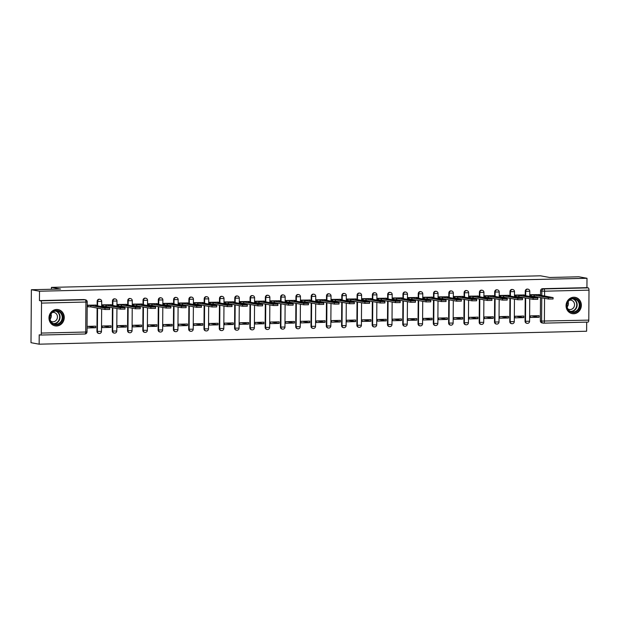 <?xml version="1.0" encoding="UTF-8"?>
<svg xmlns="http://www.w3.org/2000/svg" width="620" height="620" viewBox="0 0 620 620"><rect width="100%" height="100%" fill="white"/><g stroke="black" fill="none" stroke-linecap="round" stroke-linejoin="round"><path stroke-width="0.93" d="M99.502 299.212A2.124 1.953 100.3 0 0 97.162 301.351L97.611 301.428A2.124 1.953 -79.7 0 1 99.952 299.297L99.502 299.212M114.793 298.848A2.124 1.953 100.3 0 0 112.453 300.987L112.902 301.072A2.124 1.953 -79.7 0 1 115.242 298.933L114.793 298.848M130.084 298.491A2.124 1.953 100.3 0 0 127.743 300.623L128.193 300.708A2.124 1.953 -79.7 0 1 130.533 298.569L130.084 298.491M145.375 298.127A2.124 1.953 100.3 0 0 143.034 300.266L143.483 300.344A2.124 1.953 -79.7 0 1 145.824 298.212L145.375 298.127M160.665 297.763A2.124 1.953 100.3 0 0 158.317 299.902L158.774 299.987A2.124 1.953 -79.7 0 1 161.115 297.848L160.665 297.763M175.948 297.406A2.124 1.953 100.3 0 0 173.608 299.538L174.057 299.623A2.124 1.953 -79.7 0 1 176.398 297.484L175.948 297.406M191.239 297.042A2.124 1.953 100.3 0 0 188.899 299.181L189.348 299.259A2.124 1.953 -79.7 0 1 191.689 297.127L191.239 297.042M206.53 296.678A2.124 1.953 100.3 0 0 204.189 298.817L204.639 298.902A2.124 1.953 -79.7 0 1 206.979 296.763L206.53 296.678M221.821 296.321A2.124 1.953 100.3 0 0 219.48 298.453L219.929 298.538A2.124 1.953 -79.7 0 1 222.27 296.399L221.821 296.321M237.111 295.957A2.124 1.953 100.3 0 0 234.771 298.096L235.22 298.173A2.124 1.953 -79.7 0 1 237.561 296.042L237.111 295.957M252.394 295.593A2.124 1.953 100.3 0 0 250.054 297.732L250.503 297.817A2.124 1.953 -79.7 0 1 252.851 295.678L252.394 295.593M267.685 295.236A2.124 1.953 100.3 0 0 265.344 297.368L265.794 297.453A2.124 1.953 -79.7 0 1 268.135 295.314L267.685 295.236M282.976 294.872A2.124 1.953 100.3 0 0 280.635 297.011L281.085 297.089A2.124 1.953 -79.7 0 1 283.425 294.957L282.976 294.872M298.267 294.515A2.124 1.953 100.3 0 0 295.926 296.647L296.376 296.732A2.124 1.953 -79.7 0 1 298.716 294.593L298.267 294.515M313.557 294.151A2.124 1.953 100.3 0 0 311.217 296.29L311.666 296.368A2.124 1.953 -79.7 0 1 314.007 294.229L313.557 294.151M328.848 293.787A2.124 1.953 100.3 0 0 326.5 295.926L326.957 296.004A2.124 1.953 -79.7 0 1 329.298 293.872L328.848 293.787M344.131 293.43A2.124 1.953 100.3 0 0 341.791 295.562L342.24 295.647A2.124 1.953 -79.7 0 1 344.581 293.508L344.131 293.43M359.422 293.066A2.124 1.953 100.3 0 0 357.081 295.205L357.531 295.283A2.124 1.953 -79.7 0 1 359.871 293.144L359.422 293.066M374.713 292.702A2.124 1.953 100.3 0 0 372.372 294.841L372.822 294.919A2.124 1.953 -79.7 0 1 375.162 292.787L374.713 292.702M390.003 292.346A2.124 1.953 100.3 0 0 387.663 294.477L388.112 294.562A2.124 1.953 -79.7 0 1 390.453 292.423L390.003 292.346M405.294 291.981A2.124 1.953 100.3 0 0 402.954 294.12L403.403 294.198A2.124 1.953 -79.7 0 1 405.743 292.067L405.294 291.981M420.577 291.617A2.124 1.953 100.3 0 0 418.236 293.756L418.686 293.841A2.124 1.953 -79.7 0 1 421.034 291.702L420.577 291.617M435.868 291.26A2.124 1.953 100.3 0 0 433.527 293.392L433.977 293.477A2.124 1.953 -79.7 0 1 436.317 291.338L435.868 291.26M451.159 290.896A2.124 1.953 100.3 0 0 448.818 293.035L449.268 293.113A2.124 1.953 -79.7 0 1 451.608 290.981L451.159 290.896M466.449 290.532A2.124 1.953 100.3 0 0 464.109 292.671L464.558 292.756A2.124 1.953 -79.7 0 1 466.899 290.617L466.449 290.532M481.74 290.175A2.124 1.953 100.3 0 0 479.4 292.307L479.849 292.392A2.124 1.953 -79.7 0 1 482.189 290.253L481.74 290.175M497.031 289.811A2.124 1.953 100.3 0 0 494.683 291.95L495.14 292.028A2.124 1.953 -79.7 0 1 497.48 289.897L497.031 289.811M512.314 289.447A2.124 1.953 100.3 0 0 509.973 291.586L510.423 291.671A2.124 1.953 -79.7 0 1 512.763 289.532L512.314 289.447M527.605 289.091A2.124 1.953 100.3 0 0 525.264 291.222L525.714 291.307A2.124 1.953 -79.7 0 1 528.054 289.168L527.605 289.091M573.647 313.759A8.285 7.626 100.3 0 0 581.312 306.094A8.285 7.626 100.3 0 0 575.189 297.344A8.285 7.626 100.3 0 0 573.764 297.236A8.285 7.626 100.3 0 0 566.099 304.901A8.285 7.626 100.3 0 0 572.221 313.642A8.285 7.626 100.3 0 0 573.647 313.759M56.552 325.988A8.285 7.626 100.3 0 0 64.216 318.324A8.285 7.626 100.3 0 0 58.094 309.574A8.285 7.626 100.3 0 0 56.668 309.465A8.285 7.626 100.3 0 0 49.003 317.13A8.285 7.626 100.3 0 0 55.126 325.872A8.285 7.626 100.3 0 0 56.552 325.988M31.372 289.734L60.574 289.044L51.444 287.378L540.508 275.815L549.638 277.481L578.847 276.791L586.993 278.272L39.517 291.222L31.372 289.734L31 342.697L39.145 344.185L586.621 331.235L586.683 322.129M39.145 344.185L39.215 334.808L40.478 335.04A2.124 0.814 -91.4 0 0 40.548 335.048A2.124 0.814 -91.4 0 0 41.315 333.072L41.525 303.095A2.124 0.814 -91.4 0 0 40.718 300.824L85.118 299.778A2.124 1.953 -79.7 0 1 85.483 299.809L84.212 299.576A2.124 1.953 -79.7 0 0 83.847 299.545L85.118 299.778A2.124 0.814 -91.4 0 1 85.924 302.041L41.525 303.095M39.517 291.222L39.447 300.599L40.718 300.824M544.554 298.321L544.391 321.175A2.124 0.814 88.6 0 1 543.624 323.152A2.124 0.814 88.6 0 1 543.562 323.144A2.124 1.953 -79.7 0 1 543.19 323.113L541.927 322.888A2.124 1.953 -79.7 0 1 540.346 320.842L540.508 297.577M540.524 295.275L540.555 290.865L541.826 291.098A2.124 1.953 -79.7 0 1 543.802 288.928L588.194 287.882A2.124 0.814 88.6 0 1 589 290.144L588.791 320.122A2.124 0.814 88.6 0 1 588.024 322.098A2.124 0.814 88.6 0 1 587.954 322.098L543.686 323.144M588.194 287.882L586.931 287.649L586.993 278.272M539.253 294.608L530.433 294.702L530.425 296.29L530.984 296.283M539.098 317.269L539.106 315.681L530.286 315.89L530.278 317.479L539.098 317.269L531.379 315.867M523.807 317.634L523.815 316.045L514.995 316.254L514.988 317.843L523.807 317.634L516.096 316.223M523.962 294.973L515.143 295.066L515.135 296.654L515.701 296.639M508.516 317.99L508.532 316.401L499.704 316.611L499.697 318.2L508.516 317.99L500.805 316.588M508.679 295.337L499.852 295.43L499.844 297.019L500.41 297.003M493.225 318.354L493.241 316.766L484.421 316.975L484.406 318.564L493.225 318.354L485.514 316.952M493.388 295.694L484.569 295.787L484.553 297.375L485.119 297.36M477.935 318.719L477.95 317.13L469.131 317.339L469.115 318.928L477.935 318.719L470.224 317.308M478.097 296.058L469.278 296.151L469.262 297.74L469.828 297.724M462.652 319.075L462.66 317.487L453.84 317.696L453.832 319.285L462.652 319.075L454.933 317.673M462.807 296.422L453.987 296.507L453.979 298.104L454.538 298.088M447.361 319.44L447.369 317.851L438.549 318.06L438.542 319.649L447.361 319.44L439.642 318.029M447.516 296.779L438.696 296.872L438.689 298.46L439.255 298.445M432.07 319.804L432.078 318.215L423.259 318.417L423.251 320.005L432.07 319.804L424.359 318.393M432.225 297.143L423.406 297.236L423.398 298.825L423.964 298.809M416.779 320.16L416.795 318.572L407.968 318.781L407.96 320.37L416.779 320.16L409.068 318.757M416.942 297.507L408.123 297.592L408.107 299.181L408.673 299.173M401.489 320.524L401.504 318.936L392.685 319.145L392.669 320.734L401.489 320.524L393.778 319.114M401.651 297.863L392.832 297.957L392.817 299.545L393.382 299.53M386.206 320.889L386.214 319.3L377.394 319.502L377.379 321.09L386.206 320.889L378.487 319.478M386.361 298.228L377.541 298.321L377.534 299.91L378.091 299.894M370.915 321.245L370.923 319.656L362.103 319.866L362.096 321.454L370.915 321.245L363.196 319.842M371.07 298.584L362.251 298.677L362.243 300.266L362.801 300.258M355.624 321.61L355.632 320.021L346.812 320.23L346.805 321.819L355.624 321.61L347.913 320.199M355.779 298.949L346.96 299.042L346.952 300.63L347.518 300.615M340.334 321.974L340.349 320.377L331.522 320.587L331.514 322.175L340.334 321.974L332.622 320.563M340.496 299.313L331.669 299.406L331.661 300.995L332.227 300.979M325.043 322.33L325.058 320.742L316.239 320.951L316.223 322.54L325.043 322.33L317.332 320.928M325.206 299.669L316.386 299.762L316.371 301.351L316.936 301.343M309.752 322.695L309.767 321.106L300.948 321.315L300.933 322.904L309.752 322.695L302.041 321.284M309.915 300.034L301.095 300.127L301.08 301.715L301.646 301.7M294.469 323.051L294.477 321.462L285.657 321.672L285.649 323.26L294.469 323.051L286.75 321.648M294.624 300.398L285.804 300.491L285.797 302.079L286.355 302.064M279.178 323.415L279.186 321.827L270.367 322.036L270.359 323.625L279.178 323.415L271.459 322.012M279.333 300.754L270.514 300.847L270.506 302.436L271.072 302.428M263.887 323.779L263.895 322.191L255.076 322.4L255.068 323.989L263.887 323.779L256.176 322.369M264.043 301.119L255.223 301.212L255.215 302.8L255.781 302.785M248.597 324.136L248.612 322.547L239.785 322.757L239.777 324.345L248.597 324.136L240.886 322.733M248.76 301.483L239.94 301.576L239.924 303.165L240.49 303.149M233.306 324.5L233.322 322.912L224.502 323.121L224.487 324.71L233.306 324.5L225.595 323.097M233.469 301.839L224.649 301.932L224.634 303.521L225.2 303.513M218.023 324.865L218.031 323.276L209.211 323.485L209.196 325.074L218.023 324.865L210.304 323.454M218.178 302.204L209.358 302.297L209.351 303.885L209.909 303.87M202.732 325.221L202.74 323.632L193.921 323.841L193.913 325.43L202.732 325.221L195.013 323.818M202.887 302.568L194.068 302.661L194.06 304.25L194.618 304.234M187.442 325.585L187.449 323.997L178.63 324.206L178.622 325.795L187.442 325.585L179.73 324.183M187.597 302.924L178.777 303.017L178.769 304.606L179.335 304.598M172.151 325.95L172.166 324.361L163.339 324.57L163.331 326.159L172.151 325.95L164.44 324.539M172.314 303.288L163.486 303.382L163.478 304.97L164.044 304.955M156.86 326.306L156.875 324.717L148.056 324.926L148.041 326.515L156.86 326.306L149.149 324.903M157.023 303.653L148.203 303.746L148.188 305.335L148.754 305.319M141.577 326.67L141.585 325.082L132.765 325.291L132.75 326.88L141.577 326.67L133.858 325.267M141.732 304.009L132.912 304.102L132.897 305.691L133.463 305.683M126.286 327.035L126.294 325.446L117.475 325.655L117.467 327.244L126.286 327.035L118.567 325.624M126.441 304.374L117.622 304.466L117.614 306.055L118.172 306.04M110.996 327.391L111.003 325.802L102.184 326.012L102.176 327.6L110.996 327.391L103.276 325.988M111.15 304.738L102.331 304.831L102.323 306.42L102.889 306.404M87.048 327.957L95.705 327.755L87.994 326.353M95.705 327.755L95.713 326.167L87.056 326.368M95.86 305.094L87.203 305.187M96.953 331.328L97.402 331.406A2.124 1.953 -79.7 0 0 98.983 333.452L98.534 333.374A2.124 1.953 100.3 0 1 96.953 331.328L97.115 308.062M97.131 305.761L97.162 301.351M112.243 330.964L112.693 331.049A2.124 1.953 -79.7 0 0 114.274 333.087L113.824 333.01A2.124 1.953 100.3 0 1 112.243 330.964L112.406 307.706M112.422 305.397L112.453 300.987M127.534 330.607L127.983 330.685A2.124 1.953 -79.7 0 0 129.565 332.731L129.115 332.646A2.124 1.953 100.3 0 1 127.534 330.607L127.697 307.342M127.712 305.04L127.743 300.623M142.825 330.243L143.274 330.321A2.124 1.953 -79.7 0 0 144.855 332.367L144.398 332.289A2.124 1.953 100.3 0 1 142.825 330.243L142.988 306.985M143.003 304.676L143.034 300.266M158.108 329.879L158.565 329.964A2.124 1.953 -79.7 0 0 160.138 332.01L159.689 331.925A2.124 1.953 100.3 0 1 158.108 329.879L158.27 306.621M158.294 304.319L158.317 299.902M173.399 329.522L173.848 329.6A2.124 1.953 -79.7 0 0 175.429 331.646L174.98 331.56A2.124 1.953 100.3 0 1 173.399 329.522L173.561 306.257M173.577 303.955L173.608 299.538M188.689 329.158L189.139 329.243A2.124 1.953 -79.7 0 0 190.72 331.281L190.27 331.204A2.124 1.953 100.3 0 1 188.689 329.158L188.852 305.9M188.868 303.591L188.899 299.181M203.98 328.794L204.429 328.879A2.124 1.953 -79.7 0 0 206.011 330.925L205.561 330.84A2.124 1.953 100.3 0 1 203.98 328.794L204.143 305.536M204.158 303.234L204.189 298.817M219.271 328.437L219.72 328.515A2.124 1.953 -79.7 0 0 221.301 330.561L220.852 330.476A2.124 1.953 100.3 0 1 219.271 328.437L219.434 305.172M219.449 302.87L219.48 298.453M234.562 328.073L235.011 328.158A2.124 1.953 -79.7 0 0 236.584 330.197L236.135 330.119A2.124 1.953 100.3 0 1 234.562 328.073L234.724 304.815M234.74 302.506L234.771 298.096M249.845 327.709L250.294 327.794A2.124 1.953 -79.7 0 0 251.875 329.84L251.426 329.755A2.124 1.953 100.3 0 1 249.845 327.709L250.007 304.451M250.023 302.149L250.054 297.732M265.135 327.352L265.585 327.43A2.124 1.953 -79.7 0 0 267.166 329.476L266.716 329.39A2.124 1.953 100.3 0 1 265.135 327.352L265.298 304.087M265.313 301.785L265.344 297.368M280.426 326.988L280.876 327.073A2.124 1.953 -79.7 0 0 282.457 329.112L282.007 329.034A2.124 1.953 100.3 0 1 280.426 326.988L280.589 303.73M280.604 301.421L280.635 297.011M295.717 326.624L296.166 326.709A2.124 1.953 -79.7 0 0 297.747 328.755L297.298 328.67A2.124 1.953 100.3 0 1 295.717 326.624L295.88 303.366M295.895 301.064L295.926 296.647M311.007 326.267L311.457 326.345A2.124 1.953 -79.7 0 0 313.038 328.391L312.581 328.305A2.124 1.953 100.3 0 1 311.007 326.267L311.17 303.002M311.186 300.7L311.217 296.29M326.291 325.903L326.748 325.988A2.124 1.953 -79.7 0 0 328.321 328.026L327.872 327.949A2.124 1.953 100.3 0 1 326.291 325.903L326.453 302.645M326.469 300.336L326.5 295.926M341.581 325.539L342.031 325.624A2.124 1.953 -79.7 0 0 343.612 327.67L343.162 327.585A2.124 1.953 100.3 0 1 341.581 325.539L341.744 302.281M341.76 299.979L341.791 295.562M356.872 325.182L357.322 325.26A2.124 1.953 -79.7 0 0 358.903 327.306L358.453 327.221A2.124 1.953 100.3 0 1 356.872 325.182L357.035 301.917M357.05 299.615L357.081 295.205M372.163 324.818L372.612 324.903A2.124 1.953 -79.7 0 0 374.193 326.942L373.744 326.864A2.124 1.953 100.3 0 1 372.163 324.818L372.326 301.56M372.341 299.251L372.372 294.841M387.454 324.454L387.903 324.539A2.124 1.953 -79.7 0 0 389.484 326.585L389.035 326.5A2.124 1.953 100.3 0 1 387.454 324.454L387.616 301.196M387.632 298.894L387.663 294.477M402.744 324.097L403.194 324.175A2.124 1.953 -79.7 0 0 404.767 326.221L404.318 326.135A2.124 1.953 100.3 0 1 402.744 324.097L402.907 300.832M402.923 298.53L402.954 294.12M418.027 323.733L418.477 323.818A2.124 1.953 -79.7 0 0 420.058 325.856L419.608 325.779A2.124 1.953 100.3 0 1 418.027 323.733L418.19 300.475M418.206 298.166L418.236 293.756M433.318 323.369L433.768 323.454A2.124 1.953 -79.7 0 0 435.349 325.5L434.899 325.415A2.124 1.953 100.3 0 1 433.318 323.369L433.481 300.111M433.496 297.809L433.527 293.392M448.609 323.012L449.058 323.09A2.124 1.953 -79.7 0 0 450.639 325.136L450.19 325.05A2.124 1.953 100.3 0 1 448.609 323.012L448.771 299.747M448.787 297.445L448.818 293.035M463.9 322.648L464.349 322.733A2.124 1.953 -79.7 0 0 465.93 324.772L465.481 324.694A2.124 1.953 100.3 0 1 463.9 322.648L464.062 299.39M464.078 297.081L464.109 292.671M479.19 322.284L479.64 322.369A2.124 1.953 -79.7 0 0 481.221 324.415L480.764 324.33A2.124 1.953 100.3 0 1 479.19 322.284L479.353 299.026M479.368 296.724L479.4 292.307M494.473 321.927L494.93 322.005A2.124 1.953 -79.7 0 0 496.504 324.051L496.054 323.966A2.124 1.953 100.3 0 1 494.473 321.927L494.636 298.662M494.651 296.36L494.683 291.95M509.764 321.563L510.214 321.648A2.124 1.953 -79.7 0 0 511.795 323.687L511.345 323.609A2.124 1.953 100.3 0 1 509.764 321.563L509.927 298.305M509.942 295.996L509.973 291.586M525.055 321.199L525.504 321.284A2.124 1.953 -79.7 0 0 527.085 323.33L526.636 323.245A2.124 1.953 100.3 0 1 525.055 321.199L525.218 297.941M525.233 295.639L525.264 291.222M51.243 316.611L51.251 315.107M51.437 289.261L51.444 287.378M39.447 300.599L83.847 299.545M586.931 287.649L542.531 288.695A2.124 1.953 100.3 0 0 540.555 290.865M87.195 306.776L87.598 306.768M530.433 294.802L534.269 295.066L534.262 296.438L530.425 296.174M534.269 295.066L548.39 297.639L553.087 297.6L553.079 298.979L548.382 299.018L534.262 296.438M553.087 297.6L538.78 294.957L540.229 294.818L538.687 294.508M515.143 295.159L518.979 295.422L518.971 296.802L515.135 296.538M518.979 295.422L533.099 298.003L537.804 297.964L537.788 299.344L533.091 299.375L518.971 296.802M537.804 297.964L523.489 295.322L524.939 295.182L523.404 294.872M499.852 295.523L503.688 295.787L503.68 297.166L499.844 296.903M503.688 295.787L517.816 298.36L522.513 298.329L522.497 299.7L517.801 299.739L503.68 297.166M522.513 298.329L508.199 295.678L509.648 295.546L508.113 295.228M579.08 308.876A7.169 6.595 -79.7 0 1 570.028 311.705A7.169 6.595 -79.7 0 1 567.672 301.994A7.169 6.595 -79.7 0 1 576.724 299.166A7.169 6.595 -79.7 0 1 579.08 308.876M567.889 302.211A6.642 6.107 100.3 0 0 571.981 311.93A6.642 6.107 100.3 0 0 578.452 308.582A6.642 6.107 100.3 0 0 574.36 298.871A6.642 6.107 100.3 0 0 567.889 302.211M568.091 301.863A4.728 4.348 -79.7 0 1 567.168 306.908M569.493 300.219A4.728 4.348 -79.7 0 1 573.942 307.125A4.728 4.348 -79.7 0 1 567.904 308.946M570.981 313.301A8.23 7.572 100.3 0 0 571.904 313.534A8.23 7.572 100.3 0 0 579.925 309.388A8.23 7.572 100.3 0 0 574.856 297.337A8.23 7.572 100.3 0 0 573.911 297.228M61.985 321.106A7.169 6.595 -79.7 0 1 52.932 323.935A7.169 6.595 -79.7 0 1 50.577 314.224A7.169 6.595 -79.7 0 1 59.636 311.395A7.169 6.595 -79.7 0 1 61.985 321.106M50.794 314.441A6.642 6.107 100.3 0 0 54.885 324.159A6.642 6.107 100.3 0 0 61.357 320.811A6.642 6.107 100.3 0 0 57.273 311.093A6.642 6.107 100.3 0 0 50.794 314.441M50.995 314.092A4.728 4.348 -79.7 0 1 50.073 319.137M52.398 312.449A4.728 4.348 -79.7 0 1 56.854 319.346A4.728 4.348 -79.7 0 1 50.809 321.175M53.886 325.531A8.23 7.572 100.3 0 0 54.808 325.763A8.23 7.572 100.3 0 0 62.829 321.617A8.23 7.572 100.3 0 0 57.761 309.566A8.23 7.572 100.3 0 0 56.815 309.458M484.569 295.887L488.397 296.151L488.389 297.522L484.553 297.259M488.397 296.151L502.525 298.724L507.222 298.685L507.214 300.065L502.518 300.103L488.389 297.522M507.222 298.685L492.908 296.042L494.365 295.903L492.822 295.593M469.278 296.244L473.114 296.507L473.099 297.887L469.27 297.623M473.114 296.507L487.235 299.088L491.931 299.049L491.924 300.429L487.227 300.46L473.099 297.887M491.931 299.049L477.617 296.406L479.074 296.267L477.532 295.957M453.987 296.608L457.824 296.872L457.808 298.251L453.979 297.988M457.824 296.872L471.944 299.445L476.64 299.413L476.633 300.785L471.936 300.824L457.808 298.251M476.64 299.413L462.326 296.763L463.783 296.624L462.241 296.313M438.696 296.972L442.533 297.236L442.525 298.608L438.689 298.344M442.533 297.236L456.653 299.809L461.35 299.77L461.342 301.149L456.646 301.188L442.525 298.608M461.35 299.77L447.043 297.127L448.493 296.988L446.958 296.678M423.406 297.329L427.242 297.592L427.234 298.972L423.398 298.708M427.242 297.592L441.37 300.173L446.067 300.134L446.051 301.514L441.355 301.545L427.234 298.972M446.067 300.134L431.753 297.492L433.202 297.352L431.667 297.042M408.115 297.693L411.951 297.957L411.943 299.336L408.107 299.072M411.951 297.957L426.079 300.529L430.776 300.499L430.768 301.87L426.064 301.909L411.943 299.336M430.776 300.499L416.462 297.848L417.911 297.709L416.377 297.399M392.832 298.05L396.661 298.321L396.653 299.692L392.817 299.429M396.661 298.321L410.789 300.894L415.485 300.855L415.478 302.235L410.781 302.273L396.653 299.692M415.485 300.855L401.171 298.212L402.628 298.073L401.086 297.763M377.541 298.414L381.378 298.677L381.362 300.057L377.534 299.793M381.378 298.677L395.498 301.258L400.195 301.219L400.187 302.599L395.49 302.63L381.362 300.057M400.195 301.219L385.88 298.577L387.337 298.437L385.795 298.127M362.251 298.778L366.087 299.042L366.079 300.421L362.243 300.15M366.087 299.042L380.207 301.615L384.904 301.584L384.896 302.955L380.2 302.994L366.079 300.421M384.904 301.584L370.597 298.933L372.047 298.794L370.504 298.483M346.96 299.135L350.796 299.406L350.788 300.778L346.952 300.514M350.796 299.406L364.917 301.979L369.621 301.94L369.605 303.32L364.909 303.358L350.788 300.778M369.621 301.94L355.306 299.297L356.756 299.158L355.221 298.848M331.669 299.499L335.505 299.762L335.498 301.142L331.661 300.878M335.505 299.762L349.634 302.343L354.33 302.304L354.315 303.684L349.618 303.715L335.498 301.142M354.33 302.304L340.016 299.662L341.465 299.522L339.93 299.212M316.386 299.863L320.214 300.127L320.207 301.506L316.371 301.235M320.214 300.127L334.343 302.7L339.039 302.661L339.031 304.04L334.335 304.079L320.207 301.506M339.039 302.661L324.725 300.018L326.182 299.879L324.64 299.569M301.095 300.219L304.931 300.491L304.916 301.863L301.088 301.599M304.931 300.491L319.052 303.064L323.749 303.025L323.741 304.404L319.044 304.443L304.916 301.863M323.749 303.025L309.434 300.382L310.891 300.243L309.349 299.933M285.804 300.584L289.641 300.847L289.625 302.227L285.797 301.963M289.641 300.847L303.761 303.42L308.458 303.389L308.45 304.761L303.754 304.8L289.625 302.227M308.458 303.389L294.144 300.747L295.601 300.607L294.058 300.297M270.514 300.948L274.35 301.212L274.342 302.591L270.506 302.32M274.35 301.212L288.471 303.785L293.167 303.746L293.159 305.125L288.463 305.164L274.342 302.591M293.167 303.746L278.861 301.103L280.31 300.964L278.775 300.654M255.223 301.304L259.059 301.576L259.051 302.947L255.215 302.684M259.059 301.576L273.188 304.149L277.884 304.11L277.869 305.49L273.172 305.521L259.051 302.947M277.884 304.11L263.57 301.467L265.019 301.328L263.485 301.018M239.932 301.669L243.769 301.932L243.761 303.312L239.924 303.048M243.769 301.932L257.897 304.505L262.593 304.474L262.586 305.846L257.881 305.885L243.761 303.312M262.593 304.474L248.279 301.824L249.728 301.692L248.194 301.374M224.649 302.033L228.478 302.297L228.47 303.676L224.634 303.405M228.478 302.297L242.606 304.87L247.303 304.831L247.295 306.21L242.598 306.249L228.47 303.676M247.303 304.831L232.988 302.188L234.445 302.048L232.903 301.738M209.358 302.389L213.195 302.661L213.179 304.033L209.351 303.769M213.195 302.661L227.315 305.234L232.012 305.195L232.004 306.575L227.308 306.606L213.179 304.033M232.012 305.195L217.697 302.552L219.154 302.413L217.612 302.103M194.068 302.754L197.904 303.017L197.896 304.397L194.06 304.133M197.904 303.017L212.024 305.59L216.721 305.559L216.713 306.931L212.017 306.97L197.896 304.397M216.721 305.559L202.415 302.909L203.864 302.777L202.329 302.459M178.777 303.118L182.613 303.382L182.606 304.761L178.769 304.49M182.613 303.382L196.734 305.954L201.438 305.916L201.422 307.295L196.726 307.334L182.606 304.761M201.438 305.916L187.124 303.273L188.573 303.134L187.038 302.824M163.486 303.474L167.323 303.746L167.315 305.118L163.478 304.854M167.323 303.746L181.451 306.319L186.147 306.28L186.132 307.66L181.435 307.69L167.315 305.118M186.147 306.28L171.833 303.637L173.282 303.498L171.748 303.188M148.203 303.839L152.032 304.102L152.024 305.482L148.188 305.218M152.032 304.102L166.16 306.675L170.857 306.644L170.849 308.016L166.152 308.055L152.024 305.482M170.857 306.644L156.542 303.994L157.999 303.862L156.457 303.544M132.912 304.203L136.749 304.466L136.733 305.846L132.905 305.575M136.749 304.466L150.869 307.04L155.566 307.001L155.558 308.38L150.862 308.419L136.733 305.846M155.566 307.001L141.251 304.358L142.708 304.219L141.166 303.909M117.622 304.56L121.458 304.823L121.45 306.203L117.614 305.939M121.458 304.823L135.578 307.404L140.275 307.365L140.267 308.745L135.571 308.776L121.45 306.203M140.275 307.365L125.961 304.722L127.418 304.583L125.875 304.273M102.331 304.924L106.167 305.187L106.159 306.567L102.323 306.303M106.167 305.187L120.288 307.76L124.984 307.729L124.977 309.101L120.28 309.14L106.159 306.567M124.984 307.729L110.678 305.079L112.127 304.947L110.593 304.629M87.203 305.311L90.877 305.551L90.869 306.923L87.195 306.691M90.877 305.551L105.005 308.125L109.701 308.086L109.686 309.465L104.989 309.504L90.869 306.923M109.701 308.086L95.387 305.443L96.836 305.303L95.302 304.994M41.315 333.072L85.715 332.026L85.924 302.041L87.226 301.909A2.124 2.124 0 0 0 85.483 299.809M540.346 320.842L541.616 321.075L541.779 297.809M541.795 295.507L541.826 291.098L544.6 291.199L544.569 296.011M588.024 322.098L543.624 323.152A2.124 2.124 0 0 1 543.19 323.113A2.124 1.953 -79.7 0 1 541.616 321.075L588.791 320.122M589 290.144L544.6 291.199A2.124 0.814 -91.4 0 0 543.802 288.928L542.531 288.695M98.983 333.452A2.124 2.124 0 0 0 101.486 331.375L97.402 331.406L97.565 308.148M97.58 305.846L97.611 301.428L101.695 301.397A2.124 2.124 0 0 0 99.952 299.297M114.274 333.087A2.124 2.124 0 0 0 116.777 331.018L112.693 331.049L112.856 307.784M112.871 305.482L112.902 301.072L116.986 301.041A2.124 2.124 0 0 0 115.242 298.933M129.565 332.731A2.124 2.124 0 0 0 132.068 330.654L127.983 330.685L128.146 307.427M128.162 305.118L128.193 300.708L132.277 300.677A2.124 2.124 0 0 0 130.533 298.569M144.855 332.367A2.124 2.124 0 0 0 147.358 330.29L143.274 330.321L143.437 307.063M143.452 304.761L143.483 300.344L147.568 300.312A2.124 2.124 0 0 0 145.824 298.212M160.138 332.01A2.124 2.124 0 0 0 162.649 329.933L158.565 329.964L158.728 306.699M158.743 304.397L158.774 299.987L162.858 299.956A2.124 2.124 0 0 0 161.115 297.848M175.429 331.646A2.124 2.124 0 0 0 177.932 329.569L173.848 329.6L174.011 306.342M174.026 304.033L174.057 299.623L178.142 299.592A2.124 2.124 0 0 0 176.398 297.484M190.72 331.281A2.124 2.124 0 0 0 193.223 329.204L189.139 329.243L189.302 305.978M189.317 303.676L189.348 299.259L193.432 299.228A2.124 2.124 0 0 0 191.689 297.127M206.011 330.925A2.124 2.124 0 0 0 208.514 328.848L204.429 328.879L204.592 305.613M204.608 303.312L204.639 298.902L208.723 298.871A2.124 2.124 0 0 0 206.979 296.763M221.301 330.561A2.124 2.124 0 0 0 223.804 328.484L219.72 328.515L219.883 305.257M219.899 302.947L219.929 298.538L224.014 298.507A2.124 2.124 0 0 0 222.27 296.399M236.584 330.197A2.124 2.124 0 0 0 239.095 328.12L235.011 328.158L235.174 304.893M235.189 302.591L235.22 298.173L239.304 298.142A2.124 2.124 0 0 0 237.561 296.042M251.875 329.84A2.124 2.124 0 0 0 254.386 327.763L250.294 327.794L250.457 304.529M250.48 302.227L250.503 297.817L254.595 297.786A2.124 2.124 0 0 0 252.851 295.678M267.166 329.476A2.124 2.124 0 0 0 269.669 327.399L265.585 327.43L265.748 304.172M265.763 301.87L265.794 297.453L269.878 297.422A2.124 2.124 0 0 0 268.135 295.314M282.457 329.112A2.124 2.124 0 0 0 284.96 327.042L280.876 327.073L281.038 303.808M281.054 301.506L281.085 297.089L285.169 297.058A2.124 2.124 0 0 0 283.425 294.957M297.747 328.755A2.124 2.124 0 0 0 300.251 326.678L296.166 326.709L296.329 303.451M296.344 301.142L296.376 296.732L300.46 296.701A2.124 2.124 0 0 0 298.716 294.593M313.038 328.391A2.124 2.124 0 0 0 315.541 326.314L311.457 326.345L311.62 303.087M311.635 300.785L311.666 296.368L315.751 296.337A2.124 2.124 0 0 0 314.007 294.229M328.321 328.026A2.124 2.124 0 0 0 330.832 325.957L326.748 325.988L326.911 302.723M326.926 300.421L326.957 296.004L331.041 295.972A2.124 2.124 0 0 0 329.298 293.872M343.612 327.67A2.124 2.124 0 0 0 346.115 325.593L342.031 325.624L342.194 302.366M342.209 300.057L342.24 295.647L346.324 295.616A2.124 2.124 0 0 0 344.581 293.508M358.903 327.306A2.124 2.124 0 0 0 361.406 325.229L357.322 325.26L357.484 302.002M357.5 299.7L357.531 295.283L361.615 295.252A2.124 2.124 0 0 0 359.871 293.144M374.193 326.942A2.124 2.124 0 0 0 376.697 324.872L372.612 324.903L372.775 301.638M372.791 299.336L372.822 294.919L376.906 294.887A2.124 2.124 0 0 0 375.162 292.787M389.484 326.585A2.124 2.124 0 0 0 391.987 324.508L387.903 324.539L388.066 301.281M388.081 298.972L388.112 294.562L392.197 294.531A2.124 2.124 0 0 0 390.453 292.423M404.767 326.221A2.124 2.124 0 0 0 407.278 324.144L403.194 324.175L403.357 300.917M403.372 298.615L403.403 294.198L407.487 294.167A2.124 2.124 0 0 0 405.743 292.067M420.058 325.856A2.124 2.124 0 0 0 422.569 323.787L418.477 323.818L418.639 300.553M418.663 298.251L418.686 293.841L422.778 293.803A2.124 2.124 0 0 0 421.034 291.702M435.349 325.5A2.124 2.124 0 0 0 437.852 323.423L433.768 323.454L433.93 300.196M433.946 297.887L433.977 293.477L438.061 293.446A2.124 2.124 0 0 0 436.317 291.338M450.639 325.136A2.124 2.124 0 0 0 453.143 323.059L449.058 323.09L449.221 299.832M449.236 297.53L449.268 293.113L453.352 293.082A2.124 2.124 0 0 0 451.608 290.981M465.93 324.772A2.124 2.124 0 0 0 468.433 322.702L464.349 322.733L464.512 299.468M464.527 297.166L464.558 292.756L468.643 292.717A2.124 2.124 0 0 0 466.899 290.617M481.221 324.415A2.124 2.124 0 0 0 483.724 322.338L479.64 322.369L479.803 299.111M479.818 296.802L479.849 292.392L483.933 292.361A2.124 2.124 0 0 0 482.189 290.253M496.504 324.051A2.124 2.124 0 0 0 499.015 321.974L494.93 322.005L495.093 298.747M495.109 296.445L495.14 292.028L499.224 291.997A2.124 2.124 0 0 0 497.48 289.897M511.795 323.687A2.124 2.124 0 0 0 514.298 321.617L510.214 321.648L510.376 298.383M510.392 296.081L510.423 291.671L514.507 291.64A2.124 2.124 0 0 0 512.763 289.532M527.085 323.33A2.124 2.124 0 0 0 529.589 321.253L525.504 321.284L525.667 298.026M525.683 295.717L525.714 291.307L529.798 291.276A2.124 2.124 0 0 0 528.054 289.168M40.548 335.048L84.948 333.994A2.124 2.124 0 0 0 87.017 331.886L85.715 332.026A2.124 0.814 88.6 0 1 84.948 333.994A2.124 0.814 88.6 0 1 84.878 333.994L40.61 335.04M534.122 295.066L534.115 296.445M531.34 294.965L531.332 296.344M548.39 297.639L548.382 299.018M518.832 295.43L518.824 296.81M516.049 295.329L516.042 296.701M533.099 298.003L533.091 299.375M503.541 295.794L503.533 297.166M500.766 295.686L500.751 297.065M517.816 298.36L517.801 299.739M573.275 298.778A6.642 6.107 -79.7 0 1 576.321 308.194A6.642 6.107 -79.7 0 1 570.935 311.628M570.361 311.372A6.417 5.905 100.3 0 0 575.941 308.055A6.417 5.905 100.3 0 0 572.648 298.817M56.188 311.007A6.642 6.107 -79.7 0 1 59.226 320.424A6.642 6.107 -79.7 0 1 53.839 323.857M53.266 323.601A6.417 5.905 100.3 0 0 58.853 320.284A6.417 5.905 100.3 0 0 55.56 311.046M488.25 296.151L488.242 297.53M485.475 296.05L485.468 297.429M502.525 298.724L502.518 300.103M472.967 296.515L472.952 297.894M470.185 296.414L470.177 297.786M487.235 299.088L487.227 300.46M457.676 296.872L457.668 298.251M454.894 296.771L454.886 298.15M471.944 299.445L471.936 300.824M442.386 297.236L442.378 298.615M439.603 297.135L439.596 298.514M456.653 299.809L456.646 301.188M427.095 297.6L427.087 298.979M424.32 297.499L424.305 298.871M441.37 300.173L441.355 301.545M411.804 297.957L411.796 299.336M409.029 297.856L409.014 299.235M426.079 300.529L426.064 301.909M396.513 298.321L396.506 299.7M393.739 298.22L393.731 299.599M410.789 300.894L410.781 302.273M381.23 298.685L381.215 300.057M378.448 298.584L378.44 299.956M395.498 301.258L395.49 302.63M365.94 299.042L365.932 300.421M363.157 298.941L363.149 300.32M380.207 301.615L380.2 302.994M350.649 299.406L350.641 300.785M347.867 299.305L347.859 300.685M364.917 301.979L364.909 303.358M335.358 299.77L335.35 301.142M332.584 299.662L332.568 301.041M349.634 302.343L349.618 303.715M320.067 300.127L320.06 301.506M317.293 300.026L317.285 301.405M334.343 302.7L334.335 304.079M304.784 300.491L304.769 301.87M302.002 300.39L301.994 301.762M319.052 303.064L319.044 304.443M289.494 300.855L289.486 302.227M286.711 300.747L286.704 302.126M303.761 303.42L303.754 304.8M274.203 301.212L274.195 302.591M271.421 301.111L271.413 302.49M288.471 303.785L288.463 305.164M258.912 301.576L258.904 302.955M256.137 301.475L256.122 302.847M273.188 304.149L273.172 305.521M243.621 301.94L243.613 303.312M240.847 301.832L240.831 303.211M257.897 304.505L257.881 305.885M228.331 302.297L228.323 303.676M225.556 302.196L225.548 303.575M242.606 304.87L242.598 306.249M213.047 302.661L213.032 304.04M210.265 302.56L210.258 303.932M227.315 305.234L227.308 306.606M197.757 303.025L197.749 304.397M194.975 302.917L194.967 304.296M212.024 305.59L212.017 306.97M182.466 303.382L182.458 304.761M179.684 303.281L179.676 304.66M196.734 305.954L196.726 307.334M167.175 303.746L167.167 305.125M164.401 303.645L164.385 305.017M181.451 306.319L181.435 307.69M151.885 304.11L151.877 305.482M149.11 304.002L149.102 305.381M166.16 306.675L166.152 308.055M136.601 304.466L136.586 305.846M133.819 304.366L133.811 305.745M150.869 307.04L150.862 308.419M121.311 304.831L121.303 306.21M118.529 304.73L118.521 306.102M135.578 307.404L135.571 308.776M106.02 305.195L106.012 306.567M103.238 305.087L103.23 306.466M120.288 307.76L120.28 309.14M90.729 305.551L90.722 306.931M87.955 305.451L87.939 306.83M105.005 308.125L104.989 309.504M529.798 291.276L529.767 296.461M529.744 298.77L529.589 321.253M514.507 291.64L514.476 296.825M514.461 299.127L514.298 321.617M499.224 291.997L499.185 297.189M499.17 299.491L499.015 321.974M483.933 292.361L483.894 297.546M483.879 299.855L483.724 322.338M468.643 292.717L468.604 297.91M468.588 300.212L468.433 322.702M453.352 293.082L453.313 298.274M453.298 300.576L453.143 323.059M438.061 293.446L438.03 298.631M438.014 300.94L437.852 323.423M422.778 293.803L422.739 298.995M422.724 301.297L422.569 323.787M407.487 294.167L407.449 299.359M407.433 301.661L407.278 324.144M392.197 294.531L392.158 299.716M392.142 302.025L391.987 324.508M376.906 294.887L376.867 300.08M376.851 302.382L376.697 324.872M361.615 295.252L361.584 300.444M361.561 302.746L361.406 325.229M346.324 295.616L346.293 300.801M346.278 303.11L346.115 325.593M331.041 295.972L331.003 301.165M330.987 303.467L330.832 325.957M315.751 296.337L315.712 301.522M315.696 303.831L315.541 326.314M300.46 296.701L300.421 301.886M300.406 304.188L300.251 326.678M285.169 297.058L285.13 302.25M285.115 304.552L284.96 327.042M269.878 297.422L269.847 302.606M269.832 304.916L269.669 327.399M254.595 297.786L254.556 302.971M254.541 305.272L254.386 327.763M239.304 298.142L239.266 303.335M239.25 305.637L239.095 328.12M224.014 298.507L223.975 303.692M223.96 306.001L223.804 328.484M208.723 298.871L208.684 304.056M208.669 306.358L208.514 328.848M193.432 299.228L193.401 304.42M193.386 306.722L193.223 329.204M178.142 299.592L178.111 304.776M178.095 307.086L177.932 329.569M162.858 299.956L162.82 305.141M162.804 307.442L162.649 329.933M147.568 300.312L147.529 305.505M147.513 307.807L147.358 330.29M132.277 300.677L132.238 305.862M132.223 308.171L132.068 330.654M116.986 301.041L116.948 306.226M116.932 308.528L116.777 331.018M101.695 301.397L101.665 306.59M101.649 308.892L101.486 331.375M87.017 331.886L87.226 301.909M540.229 294.818L540.229 295.221M524.939 295.182L524.939 295.585M509.648 295.546L509.648 295.942M574.856 297.337L574.329 297.244M571.904 313.534L571.376 313.441M57.761 309.566L57.242 309.473M54.808 325.763L54.289 325.671M494.365 295.903L494.357 296.306M479.074 296.267L479.066 296.67M463.783 296.624L463.783 297.026M448.493 296.988L448.493 297.391M433.202 297.352L433.202 297.755M417.911 297.709L417.911 298.112M402.628 298.073L402.62 298.476M387.337 298.437L387.329 298.84M372.047 298.794L372.047 299.197M356.756 299.158L356.756 299.561M341.465 299.522L341.465 299.925M326.182 299.879L326.174 300.281M310.891 300.243L310.884 300.646M295.601 300.607L295.601 301.01M280.31 300.964L280.31 301.367M265.019 301.328L265.019 301.731M249.728 301.692L249.728 302.095M234.445 302.048L234.438 302.452M219.154 302.413L219.147 302.816M203.864 302.777L203.864 303.18M188.573 303.134L188.573 303.537M173.282 303.498L173.282 303.901M157.999 303.862L157.992 304.265M142.708 304.219L142.701 304.622M127.418 304.583L127.418 304.986M112.127 304.947L112.127 305.342M96.836 305.303L96.836 305.707"/></g></svg>
